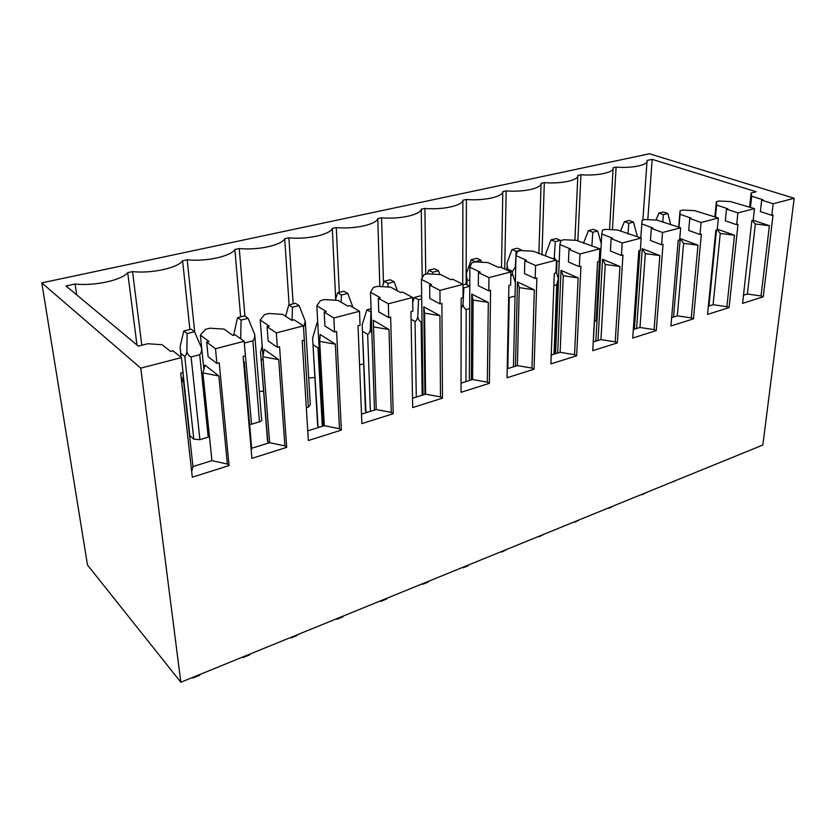 <?xml version="1.0" encoding="UTF-8"?>
<svg xmlns="http://www.w3.org/2000/svg" width="836" height="836" viewBox="0 0 836 836"><rect width="100%" height="100%" fill="white"/><g stroke="black" fill="none" stroke-linecap="round" stroke-linejoin="round"><path stroke-width="1.25" d="M763.247 296.801L742.577 303.343L751.846 220.652L753.163 220.296L754.469 208.613L737.906 212.919L736.652 224.706L737.989 224.341L729.086 307.596L707.528 314.409L715.835 230.255L717.204 229.89L718.385 217.987L701.07 222.491L699.962 234.498L701.362 234.122L693.452 318.861L670.942 325.977L678.195 240.308L679.626 239.922L680.661 227.8L662.551 232.502L661.589 244.739L663.053 244.352L656.239 330.617L632.716 338.047L638.808 250.821L640.313 250.413L641.181 238.061L622.214 242.994L621.42 255.461L622.956 255.053L617.344 342.906L592.745 350.681L597.552 261.835L599.13 261.407L599.83 248.814L579.933 253.977L579.338 266.694L580.947 266.266L576.662 355.76L550.893 363.9L554.299 273.372L555.961 272.933L556.452 260.09L535.573 265.514L535.176 278.482L536.869 278.033L534.047 369.219L507.034 377.757L508.894 285.494L510.639 285.034L510.911 271.93L488.966 277.625L488.799 290.855L490.575 290.385L489.373 383.337L461.033 392.293L461.169 298.233L462.998 297.752L463.029 284.376L439.945 290.374L440.039 303.876L441.899 303.374L442.474 398.155L412.702 407.56L410.946 311.64L412.869 311.128L412.639 297.47L388.312 303.792L388.688 317.586L390.652 317.063L393.202 413.726L361.873 423.622L358.027 325.768L360.055 325.225L359.511 311.274L333.846 317.952L334.536 332.038L336.615 331.484L341.339 430.101L308.348 440.53L302.172 340.68L304.314 340.106L303.447 325.852L276.329 332.906L277.364 347.295L279.558 346.71L286.706 447.365L251.908 458.368L243.151 356.429L245.418 355.822L244.175 341.266L215.479 348.727L216.9 363.441L219.22 362.814L229.064 465.579L192.301 477.199L180.67 373.107L183.074 372.469L181.422 357.578L140.751 368.143L41.8 282.871L649.478 153.761L794.2 198.289L773.154 203.754L761.69 200.117L760.363 211.602L771.774 215.322L773.06 214.988L763.247 296.801L761.042 295.944L769.402 225.689L753.163 220.255M41.8 282.871L87.487 565L180.837 682.239L140.751 368.143M737.906 212.919L726.505 209.125L725.314 220.819L736.652 224.706M754.469 208.613L730.486 201.57L719.012 201.027L716.358 201.695L716.64 205.05L727.842 208.781L726.505 209.125M701.07 222.491L689.752 218.52L688.697 230.433L699.962 234.498M718.385 217.987L694.497 210.63L682.824 210.076L680.055 210.766L680.044 214.277L691.153 218.165L689.752 218.52M662.551 232.502L651.338 228.353L650.439 240.486L661.589 244.739M680.661 227.8L656.908 220.098L645.026 219.513L642.132 220.244L641.797 223.912L652.801 227.977L651.338 228.353M622.214 242.994L611.126 238.636L610.395 251.009L621.42 255.461M641.181 238.061L617.595 230.004L605.504 229.388L602.474 230.151L601.784 233.986L612.663 238.25L611.126 238.636M579.933 253.977L569.002 249.421L568.459 262.034L579.338 266.694M599.83 248.814L576.453 240.371L564.133 239.723L560.966 240.517L559.89 244.54L570.612 249.003L569.002 249.421M535.573 265.514L524.82 260.727L524.485 273.581L535.176 278.482M556.452 260.09L533.337 251.228L520.797 250.549L517.474 251.385L515.969 255.607L526.513 260.289L524.82 260.727M488.966 277.625L478.432 272.588L478.317 285.713L488.799 290.855M475.35 261.584L480.919 260.195L476.792 258.282L471.243 259.662L475.339 261.908L471.838 262.786L469.874 267.217L480.209 272.139L478.432 272.588M475.329 261.908L488.109 262.619L498.528 267.447L500.262 267.008L510.911 271.93M439.945 290.374L429.652 285.076L429.798 298.462L440.039 303.876M463.029 284.376L452.621 279.193L450.792 279.663L440.614 274.584L427.583 273.842L423.915 274.751L421.438 279.412L431.522 284.595L429.652 285.076M388.312 303.792L378.311 298.212L378.739 311.88L388.688 317.586M412.639 297.47L402.503 292.015L400.569 292.516L390.663 287.166L377.391 286.382L373.525 287.344L370.494 292.245L380.286 297.7L378.311 298.212M333.846 317.952L324.19 312.058L324.922 326.019L334.536 332.038M359.511 311.274L349.699 305.527L347.661 306.049L338.068 300.417L324.535 299.581L320.47 300.605L316.813 305.767L326.27 311.525L324.19 312.058M276.329 332.906L267.06 326.667L268.137 340.942L277.364 347.295M303.447 325.852L293.99 319.78L291.848 320.334L282.631 314.378L268.816 313.5L264.531 314.576L260.195 320.031L269.255 326.113L267.06 326.667M215.479 348.727L206.67 342.123L208.122 356.711L216.9 363.441M244.175 341.266L235.146 334.839L232.889 335.414L224.079 329.123L209.993 328.203L205.457 329.332L200.368 335.1L208.99 341.527L206.67 342.123M181.422 357.578L172.885 350.765L170.492 351.381L162.174 344.725L147.794 343.742L138.306 346.114L66.013 285.975L75.083 284.01C94.332 286.257 122.025 280.123 127.709 272.64L132.537 271.606C151.567 273.738 177.88 267.907 182.603 260.79L187.191 259.797C205.99 261.825 231.039 256.276 234.874 249.494L239.253 248.543C257.833 250.476 281.69 245.188 284.721 238.73L288.901 237.821C307.251 239.671 330.011 234.623 332.3 228.447L336.291 227.58C354.422 229.346 376.148 224.529 377.767 218.624L381.582 217.799C399.493 219.481 420.257 214.873 421.26 209.23L424.918 208.446C442.599 210.045 462.465 205.646 462.904 200.232L466.404 199.48C483.866 201.016 502.896 196.794 502.812 191.611L506.167 190.89C523.409 192.364 541.655 188.319 541.091 183.345L544.309 182.645C561.343 184.066 578.846 180.179 577.833 175.403L580.926 174.734C597.75 176.093 614.554 172.373 613.143 167.775L616.111 167.137C632.737 168.444 648.882 164.859 647.095 160.449L652.184 159.352L647.806 219.649M652.184 159.352L756.162 191.747L751.146 193.001L751.7 196.22L762.975 199.794L761.69 200.117M794.2 198.289L762.84 445.024L180.837 682.239M773.154 203.754L771.774 215.322M263.601 391.217L259.348 391.352M314.89 377.475L308.703 377.997M363.691 364.068L359.553 364.736M637.565 284.01L636.415 285.066M594.469 321.369L597.008 320.491M371.048 308.714L366.889 309.801L362.155 324.943L365.907 411.458L367.182 412.336M365.907 411.458L365.416 409.901M306.321 407.759L308.348 407.153L310.313 404.791L305.537 325.235M317.743 322.581L317.105 322.748L312.601 338.183L318.025 426.318L319.268 427.248M318.025 426.318L317.607 424.761M244.331 343.032L251.552 424.186L249.63 424.531M251.552 424.186L259.463 421.814C261.511 421.104 262.222 420.247 261.595 419.244L254.708 334.348C254.886 337.211 254.269 339.374 252.869 340.848L259.463 421.814M262.211 345.916L260.539 352.081L267.823 441.91L269.014 442.892M267.823 441.91L267.468 440.353M182.959 372.501L189.699 434.344M189.96 435.723L193.806 439.172L199.919 439.663L209.46 436.674M658.946 213.086L663.345 214.653L667.87 213.525L663.46 211.968L658.946 213.086L655.988 220.056M663.345 214.653L662.781 222.23M678.456 479.415L673.367 481.494M674.004 481.233L673.941 481.818M667.87 213.525L670.608 224.173M624.419 221.655L628.777 223.285L633.489 222.104L629.121 220.485L624.419 221.655L620.521 231.123M637.147 235.689L633.489 222.104M628.777 223.285L628.014 233.996M642.142 494.222L641.525 494.473M646.75 492.341L642.09 494.807M588.481 230.569L592.787 232.262L597.688 231.039L593.372 229.357L588.481 230.569L583.455 243.213M599.736 250.382L600.959 248.94M592.787 232.262L591.898 245.596M609.057 507.703L609.026 508.298L608.472 507.943M613.854 505.749L609.026 508.298M597.688 231.039L601.251 243.652M551.028 239.859L555.282 241.625L560.392 240.35L556.139 238.594L551.028 239.859L545.845 253.402L545.772 255.471M556.4 261.386L559.242 260.936M553.578 258.846L554.331 257.049L555.229 259.557M555.282 241.625L554.331 257.049M597.019 271.731L597.249 267.562M574.698 521.706L574.677 522.301L574.123 521.936M579.682 519.678L574.677 522.301M560.392 240.35L560.716 241.437M511.987 249.546L516.178 251.396L521.507 250.058L517.306 248.229L511.987 249.546L506.929 263.319L507.64 269.108L512.52 271.355L515.279 267.123L515.676 268.325M516.178 251.396L515.279 267.123M553.84 285.546L556.724 284.762L558.375 278.858L556.034 270.958M538.969 536.263L538.98 536.869L538.426 536.493M544.152 534.152L538.98 536.869M521.507 250.058L521.674 250.601M471.243 259.662L466.321 273.665L467.031 279.579L469.811 280.938M510.827 275.535L512.896 274.992L510.859 274.041M508.654 297.679L515.049 296.163M512.896 274.992L515.352 282.861M501.809 551.415L501.83 552.021L501.297 551.624M507.201 549.221L501.83 552.021M480.919 260.195L481.588 262.264M428.669 270.227L432.693 272.233L438.513 270.78L434.48 268.784L428.669 270.227L427.447 273.874M432.693 272.233L432.609 274.124M469.78 286.215L465.568 284.125L463.029 284.783M463.019 287.406L463.865 287.824L469.78 286.278M461.159 308.662L463.019 304.722C463.646 307.293 464.701 308.892 466.195 309.519L469.675 308.578M463.865 287.824L463.019 304.722M463.102 567.184L463.154 567.801L462.621 567.383M468.724 564.896L468.421 565.648L463.154 567.801M438.513 270.78L439.799 274.542M384.163 281.262L388.092 283.373L394.174 281.847L390.234 279.757L384.163 281.262L382.449 286.685M388.092 283.373L387.935 287.009M421.678 296.404L420.602 295.829L414.332 297.459L418.522 299.706L421.71 298.87M414.332 297.459L412.723 302.298M411.082 319.258L415.022 321.473C416.161 321.003 417.07 319.509 417.739 316.969C418.418 319.592 419.547 321.223 421.114 321.85L422.034 321.609M418.522 299.706L417.739 316.969M422.776 583.622L422.849 584.239L422.326 583.81M428.638 581.239L428.335 582.002L422.849 584.239M394.174 281.847L397.361 290.782M337.577 292.819L341.391 295.035L347.766 293.436L343.941 291.241L337.577 292.819L335.361 300.249M341.391 295.035L341.13 302.214M366.889 309.801L371.163 312.11M362.908 331.495L367.652 334.379C368.76 333.919 369.637 332.394 370.275 329.812L371.884 333.261M370.965 312.162L370.275 329.812M380.714 600.77L380.808 601.387L380.307 600.938M386.828 598.283L386.545 599.046L380.808 601.387M347.766 293.436L353.011 307.47M288.754 304.941L292.443 307.251L299.131 305.579L295.432 303.28L288.754 304.941L285.609 316.301M303.552 327.628L305.297 321.296L305.537 325.214M292.443 307.251L292.067 320.272M317.105 322.748L317.774 323.166M313.343 344.902L317.941 347.922L319.091 346.94M336.803 618.671L336.929 619.288L336.438 618.818M343.188 616.069L342.917 616.843L336.929 619.288M299.131 305.579L305.297 321.296M237.549 317.638L241.081 320.073L248.104 318.317L244.551 315.904L237.549 317.638L233.62 335.226M244.666 342.99L252.869 340.848M240.496 338.643L240.684 337.963L241.196 339.134M241.081 320.073L240.684 337.963M261.292 358.978L263.183 360.337M290.918 637.366L291.074 637.993L290.594 637.502M297.585 634.649L297.334 635.433L291.074 637.993M248.104 318.317L254.708 334.348M183.763 330.983L187.139 333.543L194.516 331.704L191.12 329.165L183.763 330.983L180.127 346.585L180.712 353.273L184.766 356.523C185.665 356.084 186.365 354.527 186.846 351.851C187.766 354.621 189.176 356.324 191.089 356.962L199.699 354.715C201.173 353.2 201.8 350.974 201.591 348.048L201.769 348.748M187.139 333.543L186.846 351.851M242.921 656.929L243.109 657.556L242.659 657.044M249.901 654.086L249.661 654.881L243.109 657.556M194.516 331.704L201.591 348.048M137.961 345.822L134.742 343.147M192.667 677.411L192.897 678.038L192.458 677.494M199.982 674.433L199.752 675.237L192.897 678.038M647.001 161.787L642.884 220.046M751.146 193.001L749.599 207.025M751.7 196.22L750.467 207.307M716.358 201.695L714.885 216.796M716.64 205.05L715.47 216.994M729.086 307.596L726.892 306.697L734.468 235.219L717.278 229.179M716.462 230.088L708.949 305.986M680.055 210.766L678.675 227.078M680.044 214.277L678.947 227.183M693.452 318.861L691.267 317.92L697.997 245.178L680.232 238.605L673.544 317.011M641.797 223.912L640.804 237.915M639.927 250.518L634.399 329.196M656.239 330.617L654.076 329.635L659.865 255.586L642.267 248.71L636.593 328.506M601.784 233.986L595.859 341.182M617.344 342.906L615.212 341.872L619.957 266.475L602.568 259.285L598.012 340.513M559.89 244.54L555.585 353.712M576.662 355.76L574.551 354.683L578.157 277.886L561.008 270.352L557.685 353.064M515.969 255.607L513.45 366.826M534.047 369.219L531.968 368.091L534.329 289.852L517.463 281.941L515.488 366.189M469.874 267.217L469.32 380.558M489.373 383.337L487.336 382.156L488.308 302.413L471.776 294.105L471.295 379.941M421.438 279.412L423.058 394.958M442.474 398.155L440.488 396.912L439.924 315.621L423.789 306.885L424.949 394.362M370.494 292.245L374.486 410.068M393.202 413.726L391.258 412.42L389.012 329.52L373.326 320.313L376.242 409.525L361.497 414.113M316.813 305.767L323.448 425.952M341.339 430.101L339.468 428.732L335.351 344.16L320.188 334.463L319.686 341.433L324.305 425.681L307.752 430.833M260.195 320.031L263.006 356.157M286.706 447.365L284.898 445.912L278.712 359.626L264.166 349.385L262.901 356.742L269.61 442.704L251.667 448.284L251.239 450.667M200.368 335.1L203.869 369.334M229.064 465.579L227.34 464.043L218.844 375.97L204.998 365.133L202.908 372.908L211.926 460.657L192.97 466.551L191.674 471.588M75.083 284.01L76.693 294.857M127.709 272.64L136.937 344.745M132.537 271.606L141.817 345.237M182.603 260.79L189.887 329.468M187.191 259.797L194.746 332.237M234.874 249.494L240.643 316.875M239.253 248.543L244.927 316.165M284.721 238.73L289.099 304.847M288.901 237.821L293.154 303.844M332.3 228.447L335.675 299.194M336.291 227.58L339.291 292.401M377.767 218.624L379.826 286.529M381.582 217.799L383.473 283.435M421.26 209.23L422.201 277.98M424.918 208.446L425.723 274.302M462.904 200.232L462.726 284.219M466.404 199.48L466.112 284.397M502.812 191.611L501.506 267.583M506.167 190.89L504.725 269.067M541.091 183.345L538.886 253.632M544.309 182.645L541.947 254.959M577.812 175.999L574.917 240.287M580.926 174.734L577.864 240.946M613.091 168.767L609.548 229.597M616.111 167.137L612.412 229.743M181.203 377.851L183.178 378.227L192.97 466.551M227.34 464.043L211.926 460.657M218.844 375.97L202.908 372.908M183.178 378.227L181.746 382.773M243.6 361.654L244.248 361.769L251.667 448.284M284.898 445.912L269.61 442.704M278.712 359.626L262.901 356.742M244.248 361.769L243.788 363.911M339.468 428.732L324.305 425.681M335.351 344.16L319.686 341.433M391.258 412.42L376.242 409.525M389.012 329.52L373.493 326.928M440.488 396.912L425.618 394.153L412.535 398.229M439.924 315.621L424.573 313.166L425.618 394.153M424.573 313.166L423.789 306.885M487.336 382.156L472.612 379.534L461.044 383.139M488.308 302.413L473.103 300.082L472.612 379.534M473.103 300.082L471.776 294.105M531.968 368.091L517.4 365.593L507.222 368.76M534.329 289.852L519.281 287.626L517.4 365.593M519.281 287.626L517.463 281.941M574.551 354.683L560.13 352.301L551.227 355.07M578.157 277.886L563.286 275.765L560.13 352.301M563.286 275.765L561.008 270.352M615.212 341.872L600.948 339.604L593.205 342.008M619.957 266.475L605.243 264.458L600.948 339.604M605.243 264.458L602.568 259.285M654.076 329.635L639.968 327.461L633.312 329.53M659.865 255.586L645.319 253.653L639.968 327.461M645.319 253.653L642.267 248.71M691.267 317.92L677.317 315.841L671.642 317.596M697.997 245.178L683.608 243.328L677.317 315.841M683.608 243.328L680.232 238.605M726.892 306.697L713.087 304.701L708.332 306.185M734.468 235.219L720.256 233.453L713.087 304.701M720.256 233.453L717.225 229.722M761.042 295.944L747.394 294.032L743.486 295.244M747.394 294.032L755.347 223.996L752.212 220.547M769.402 225.689L755.347 223.996M600.06 250.298L596.183 320.857M557.016 261.522L556.577 272.797M507.64 269.108L507.609 270.404M512.52 271.355L512.447 274.772M556.724 284.762L554.028 354.203M467.031 279.579L467.01 284.836M509.249 297.752L507.807 368.582M466.195 309.519L465.945 381.613M421.114 321.85L422.17 395.229M415.022 321.473L416.286 397.058M367.652 334.379L370.39 411.343M304.262 340.116L308.348 407.153M317.941 347.922L322.309 426.308M180.837 353.409L181.287 357.474M199.699 354.715L208.216 437.176M191.089 356.962L199.919 439.663M184.766 356.523L193.806 439.172M597.217 270.613L593.351 341.966M506.94 267.092L506.877 270.059M558.155 281.502L555.313 353.795M466.383 277.876L466.352 284.522M362.427 330.648L365.457 411.04M312.977 344.359L317.68 425.984M261.031 358.654L267.572 441.669M180.712 353.273L181.161 357.369M182.844 372.532L189.835 435.598"/></g></svg>
